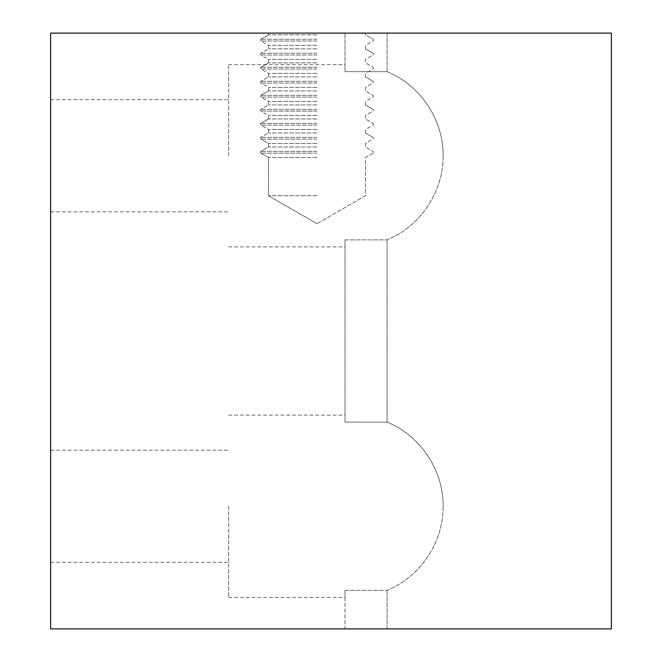 <?xml version="1.0" encoding="UTF-8"?>
<svg xmlns="http://www.w3.org/2000/svg" width="662" height="662" viewBox="0 0 662 662"><rect width="100%" height="100%" fill="white"/><g stroke="black" fill="none" stroke-linecap="round" stroke-linejoin="round"><path stroke-width="0.5" stroke-dasharray="3.31 2.48" d="M316.982 33.1L268.491 33.1L316.982 33.1M316.982 34.854L268.491 34.854L316.982 34.854M316.982 195.72L268.491 195.72L316.982 195.72M228.663 506.231L228.663 597.356L228.663 506.231M50.626 506.231L50.626 562.311L50.626 506.231M228.663 155.769L228.663 64.644L228.663 155.769M50.626 155.769L50.626 99.689L50.626 155.769M443.151 506.231C443.482 470.26 420.411 435.654 387.071 422.124L345.018 422.124L345.018 415.115L345.018 422.124L387.071 422.124C420.411 435.654 443.482 470.26 443.151 506.231C443.482 542.211 420.411 576.817 387.071 590.347L345.018 590.347L345.018 597.356L345.018 590.347L387.071 590.347C420.411 576.817 443.482 542.211 443.151 506.231M443.151 155.769C443.482 119.789 420.411 85.183 387.071 71.653L345.018 71.653L345.018 64.644L345.018 71.653L387.071 71.653C420.411 85.183 443.482 119.789 443.151 155.769C443.482 191.74 420.411 226.346 387.071 239.876L345.018 239.876L345.018 246.885L345.018 239.876L387.071 239.876C420.411 226.346 443.482 191.74 443.151 155.769M316.982 59.381L268.491 59.381L316.982 59.381M316.982 62.89L268.491 62.89L316.982 62.89M316.982 87.425L268.491 87.425L316.982 87.425M316.982 90.926L268.491 90.926L316.982 90.926M316.982 115.461L268.491 115.461L316.982 115.461M316.982 118.97L268.491 118.97L316.982 118.97M316.982 143.497L268.491 143.497L316.982 143.497M316.982 147.005L268.491 147.005L316.982 147.005M316.982 157.515L268.491 157.515L316.982 157.515M316.982 129.479L268.491 129.479L316.982 129.479M316.982 132.988L268.491 132.988L316.982 132.988M316.982 101.443L268.491 101.443L316.982 101.443M316.982 104.944L268.491 104.944L316.982 104.944M316.982 73.408L268.491 73.408L316.982 73.408M316.982 76.908L268.491 76.908L316.982 76.908M316.982 45.364L268.491 45.364L316.982 45.364M316.982 48.872L268.491 48.872L316.982 48.872M345.018 422.124L345.018 239.876L345.018 422.124M387.071 422.124L387.071 239.876L387.071 422.124M387.071 628.9L387.071 590.347L387.071 628.9L611.374 628.9L611.374 33.1L387.071 33.1L611.374 33.1L611.374 628.9L345.018 628.9L345.018 590.347L345.018 628.9L387.071 628.9M387.071 71.653L387.071 33.1L345.018 33.1L387.071 33.1L387.071 71.653M345.018 71.653L345.018 33.1L345.018 71.653M50.626 628.9L50.626 33.1L611.374 33.1L611.374 628.9L50.626 628.9M316.982 39.232L260.902 39.232L316.982 39.232M316.982 67.267L260.902 67.267L316.982 67.267M316.982 95.311L260.902 95.311L316.982 95.311M316.982 123.347L260.902 123.347L316.982 123.347M316.982 151.383L260.902 151.383L316.982 151.383M316.982 137.365L260.902 137.365L316.982 137.365M316.982 109.329L260.902 109.329L316.982 109.329M316.982 81.294L260.902 81.294L316.982 81.294M316.982 53.25L260.902 53.25L316.982 53.25M316.982 40.986L260.902 40.986L316.982 40.986M316.982 69.022L260.902 69.022L316.982 69.022M316.982 97.057L260.902 97.057L316.982 97.057M316.982 125.101L260.902 125.101L316.982 125.101M316.982 153.137L260.902 153.137L316.982 153.137M316.982 139.119L260.902 139.119L316.982 139.119M316.982 111.084L260.902 111.084L316.982 111.084M316.982 83.04L260.902 83.04L316.982 83.04M316.982 55.004L260.902 55.004L316.982 55.004M373.054 39.232L373.558 40.109L373.054 39.232L365.465 34.854L365.465 33.1L365.465 34.854L373.054 39.232M373.054 67.267L373.558 68.145L373.054 67.267L365.465 62.89L365.465 59.381L373.054 55.004L373.558 54.127L373.054 53.25L373.558 54.127L373.054 55.004L365.465 59.381L365.465 62.89L373.054 67.267M373.054 95.311L373.558 96.189L373.054 95.311L365.465 90.926L365.465 87.425L373.054 83.04L373.558 82.162L373.054 81.294L373.558 82.162L373.054 83.04L365.465 87.425L365.465 90.926L373.054 95.311M373.054 123.347L373.558 124.224L373.054 123.347L365.465 118.97L365.465 115.461L373.054 111.084L373.558 110.206L373.054 109.329L373.558 110.206L373.054 111.084L365.465 115.461L365.465 118.97L373.054 123.347M373.054 151.383L373.558 152.26L373.054 151.383L365.465 147.005L365.465 143.497L373.054 139.119L373.558 138.242L373.054 137.365L373.558 138.242L373.054 139.119L365.465 143.497L365.465 147.005L373.054 151.383M260.902 53.25L260.398 54.127L260.902 53.25L268.491 48.872L268.491 45.364L260.902 40.986L260.398 40.109L260.902 39.232L260.398 40.109L260.902 40.986L268.491 45.364L268.491 48.872L260.902 53.25M260.902 81.294L260.398 82.162L260.902 81.294L268.491 76.908L268.491 73.408L260.902 69.022L260.398 68.145L260.902 67.267L260.398 68.145L260.902 69.022L268.491 73.408L268.491 76.908L260.902 81.294M260.902 109.329L260.398 110.206L260.902 109.329L268.491 104.944L268.491 101.443L260.902 97.057L260.398 96.189L260.902 95.311L260.398 96.189L260.902 97.057L268.491 101.443L268.491 104.944L260.902 109.329M260.902 137.365L260.398 138.242L260.902 137.365L268.491 132.988L268.491 129.479L260.902 125.101L260.398 124.224L260.902 123.347L260.398 124.224L260.902 125.101L268.491 129.479L268.491 132.988L260.902 137.365M260.902 151.383L260.398 152.26L260.902 151.383L268.491 147.005L268.491 143.497L260.902 139.119L260.398 138.242L260.902 139.119L268.491 143.497L268.491 147.005L260.902 151.383M316.982 223.715L268.491 195.72L268.491 157.515L260.902 153.137L260.398 152.26L260.902 153.137L268.491 157.515L268.491 195.72L316.982 223.715L365.465 195.72L365.465 157.515L373.054 153.137L373.558 152.26L373.054 153.137L365.465 157.515L365.465 195.72L316.982 223.715M268.491 34.854L268.491 33.1L268.491 34.854L260.902 39.232L268.491 34.854M50.626 450.16L228.663 450.16M50.626 99.689L228.663 99.689M228.663 415.115L345.018 415.115M228.663 64.644L345.018 64.644M268.491 62.89L268.491 59.381L260.902 55.004L260.398 54.127L260.902 55.004L268.491 59.381L268.491 62.89L260.902 67.267L268.491 62.89M268.491 90.926L268.491 87.425L260.902 83.04L260.398 82.162L260.902 83.04L268.491 87.425L268.491 90.926L260.902 95.311L268.491 90.926M268.491 118.97L268.491 115.461L260.902 111.084L260.398 110.206L260.902 111.084L268.491 115.461L268.491 118.97L260.902 123.347L268.491 118.97M365.465 132.988L365.465 129.479L373.054 125.101L373.558 124.224L373.054 125.101L365.465 129.479L365.465 132.988L373.054 137.365L365.465 132.988M365.465 104.944L365.465 101.443L373.054 97.057L373.558 96.189L373.054 97.057L365.465 101.443L365.465 104.944L373.054 109.329L365.465 104.944M365.465 76.908L365.465 73.408L373.054 69.022L373.558 68.145L373.054 69.022L365.465 73.408L365.465 76.908L373.054 81.294L365.465 76.908M365.465 48.872L365.465 45.364L373.054 40.986L373.558 40.109L373.054 40.986L365.465 45.364L365.465 48.872L373.054 53.25L365.465 48.872M228.663 246.885L345.018 246.885M228.663 597.356L345.018 597.356M50.626 211.84L228.663 211.84M50.626 562.311L228.663 562.311"/><path stroke-width="0.99" d="M50.626 628.9L50.626 33.1L611.374 33.1L611.374 628.9L50.626 628.9"/></g></svg>
